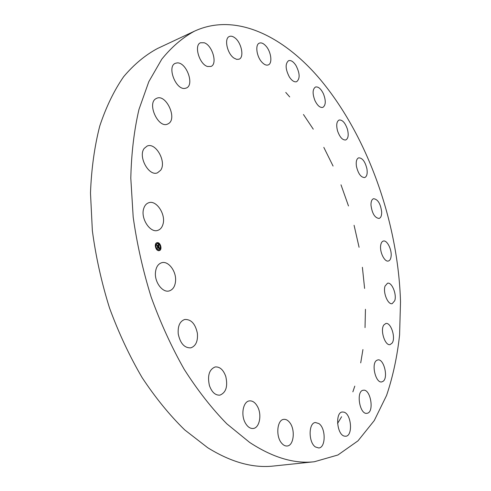 <?xml version="1.0" encoding="UTF-8"?>
<svg xmlns="http://www.w3.org/2000/svg" width="491" height="491" viewBox="0 0 491 491"><rect width="100%" height="100%" fill="white"/><g stroke="black" fill="none" stroke-linecap="round" stroke-linejoin="round"><path stroke-width="0.74" d="M162.914 224.467C161.975 227.548 160.293 229.506 157.863 230.34C150.203 233.44 140.26 218.157 143.759 208.405C144.704 205.484 146.324 203.605 148.607 202.783C156.383 199.585 166.222 214.69 162.914 224.467M285.762 92.431L289.715 96.936M303.456 114.507L313.27 129.17M323.815 147.38L333.076 166.062M341 184.812L348.487 205.962M354.079 225.289L359.081 247.286M362.389 267.3L364.604 288.42M365.451 309.287L365.028 327.614M362.935 349.549L360.713 362.874M354.79 386.135L352.863 391.849M341.607 416.749L337.569 423.414M314.357 461.743L273.72 466.014C253.117 468.353 231.101 462.246 207.662 447.688L184.677 429.87C169.591 415.134 155.383 397.685 142.052 377.511C129.483 355.993 118.619 332.781 109.481 307.875C101.52 282.386 95.819 256.676 92.363 230.745L90.485 193.031C91.412 168.836 94.505 146.508 99.753 126.046C106.111 106.946 114.084 90.491 123.671 76.664C133.988 64.462 145.25 55.084 157.458 48.529L194.454 31.178C235.729 12.115 283.638 36.266 319.954 79.119C367.839 136.216 398.109 222.257 400.515 301.683L399.582 335.009C397.231 356.546 392.898 376.683 386.583 395.421L374.259 420.566L357.994 440.838L337.918 454.991L314.357 461.743C294.355 464.032 272.781 457.594 249.631 442.409L226.848 423.843C211.836 408.512 197.627 390.351 184.229 369.373C171.543 347.008 160.52 322.894 151.154 297.043C142.949 270.602 136.958 243.972 133.19 217.151L130.802 178.215C131.373 153.296 134.104 130.361 138.978 109.413L148.822 81.653L161.772 59.208C171.715 46.933 182.609 37.592 194.454 31.178M385.085 286.032L387.534 283.233C391.83 281.834 397.01 294.49 394.721 300.731L392.199 303.647C387.921 305.046 382.698 292.188 385.085 286.032M168.468 123.622L167.603 124.07C158.28 128.703 146.674 103.282 156.064 98.611L156.66 98.31C166.032 93.658 177.576 118.601 168.468 123.622M383.858 324.944L385.809 323.501C390.861 321.998 395.985 337.79 392.162 343.043L390.106 344.596C385.048 346.1 379.924 330.007 383.858 324.944M184.874 88.398C175.76 90.049 166.731 66.377 175.355 63.321L177.018 62.922C186.31 61.774 194.853 85.115 186.255 88.049L184.874 88.398M376.665 360.394L377.8 359.921C383.839 358.32 388.608 377.825 383.035 381.354L381.759 381.9C375.683 383.483 370.987 363.598 376.665 360.394M207.552 66.5C199.401 64.425 193.681 45.141 200.518 42.766L204.176 42.76C212.37 45.184 217.789 64.137 210.958 66.457L207.552 66.5M363.328 390.247C370.644 388.669 374.559 412.428 367.084 413.281L366.955 413.305C359.572 414.907 355.779 390.75 363.291 390.253L363.328 390.247M233.992 58.104C227.186 53.697 223.902 38.359 229.346 36.5C230.899 35.849 232.66 36.242 234.637 37.666C241.406 42.269 244.536 57.355 239.074 59.19L236.693 59.374L233.992 58.104M343.921 412.145C351.39 413.882 353.152 435.904 345.768 436.241L344.369 436.125C336.82 434.639 335.003 412.293 342.337 411.998L343.921 412.145M261.893 62.173C256.554 56.563 254.976 44.601 259.352 43.14C261.322 42.416 263.501 43.361 265.877 45.97C271.161 51.659 272.677 63.456 268.27 64.91C266.368 65.591 264.238 64.683 261.893 62.173M318.954 423.604C325.944 428.262 325.877 447.718 318.757 447.982L315.431 446.97C308.317 442.446 308.409 422.745 315.443 422.518L318.954 423.604M289.365 76.989C285.357 69.157 285.087 63.726 288.555 60.694C290.93 60 293.397 61.59 295.956 65.469C299.927 73.282 300.167 78.683 296.668 81.678C294.355 82.353 291.918 80.788 289.365 76.989M289.543 422.334C295.502 429.214 293.962 445.668 287.186 445.994C285.222 446.184 283.362 445.227 281.601 443.121C275.519 436.253 277.133 419.688 283.78 419.369C285.823 419.142 287.744 420.13 289.543 422.334M314.952 100.581C312.337 93.652 312.522 89.129 315.492 87.011C318.285 86.447 320.936 88.73 323.452 93.855C326.049 100.765 325.846 105.27 322.845 107.382C320.107 107.934 317.474 105.669 314.952 100.581M257.591 406.732C262.053 414.834 259.506 427.98 253.221 428.471C250.122 428.729 247.439 426.808 245.175 422.714C240.633 414.539 243.266 401.423 249.391 400.902C252.583 400.601 255.314 402.54 257.591 406.732M337.575 130.999C336.077 125.137 336.587 121.48 339.109 120.025C342.344 119.687 345.093 122.676 347.352 128.986C348.856 134.847 348.334 138.505 345.781 139.96C342.589 140.297 339.852 137.308 337.575 130.999M225.792 376.511C227.971 386.442 226.007 392.653 219.894 395.138C215.328 395.427 211.836 392.235 209.418 385.57C207.276 375.64 209.197 369.428 215.187 366.949C219.845 366.611 223.38 369.797 225.792 376.511M356.448 166.406C355.803 161.68 356.534 158.82 358.651 157.838C362.383 157.844 365.144 161.545 366.949 168.935C367.612 173.685 366.869 176.557 364.715 177.558C361.02 177.539 358.258 173.82 356.448 166.406M197.382 333.303C198.014 341.245 195.811 346.1 190.772 347.867C184.426 348.064 180.252 343.418 178.245 333.941C177.668 326.067 179.829 321.249 184.72 319.481C191.152 319.211 195.369 323.821 197.382 333.303M370.975 205.115C370.938 201.506 371.797 199.377 373.547 198.72C377.837 199.217 380.543 203.636 381.679 211.965C381.74 215.623 380.875 217.783 379.083 218.446C374.805 217.93 372.104 213.487 370.975 205.115M175.575 280.821C175.121 286.302 173.016 289.665 169.272 290.911C162.736 293.059 154.548 282.386 155.438 272.646C155.942 267.3 157.992 264.005 161.588 262.759C168.235 260.494 176.367 271.13 175.575 280.821M380.66 245.525C381.022 242.977 381.906 241.492 383.318 241.063C387.031 239.761 392.063 249.79 391.088 256.443C390.744 259.058 389.842 260.586 388.387 261.016C384.705 262.311 379.617 252.171 380.66 245.525M160.637 170.26L157.513 172.801C148.933 176.797 137.738 156.408 144.237 148.386L147.116 146.072C155.788 142.022 166.872 162.067 160.637 170.26M158.961 250.68C155.708 251.159 153.744 243.462 156.93 242.72L157.341 242.646C160.6 242.21 162.527 249.876 159.336 250.606L158.961 250.68M158.789 249.827C155.721 248.213 155.187 246.126 157.194 243.554L157.513 243.499C160.575 245.126 161.103 247.219 159.09 249.772L158.789 249.827M158.955 246.586L158.556 246.372L158.691 245.739L157.292 246.028L157.126 245.23L158.519 245.377L158.225 244.874L158.611 245.365L158.219 244.782L158.538 244.5L158.955 246.586M158.894 246.691L158.519 246.439L158.894 246.691M158.642 246.23L158.618 245.868L157.23 246.249L157.052 245.353L157.249 246.151L158.642 245.807L158.642 246.237M159.379 248.581L158.955 248.323L159.029 247.354L158.464 247.396L158.98 247.47L159.029 248.182L158.961 247.513L158.495 247.55L158.808 248.078L158.305 248.121L158.36 247.409L157.642 247.691L157.47 246.826L159.01 246.758L159.379 248.581M159.28 248.673L158.906 248.397L159.299 248.642M158.268 248.25L158.802 248.164L158.268 248.25M158.292 247.562L157.574 247.937L157.39 246.869L157.586 247.832L158.317 247.519L158.366 247.924L158.292 247.562M160.661 246.715L160.563 246.23L160.661 246.715M158.924 250.496L158.802 250.011L158.924 250.496M160.453 249.305L160.33 248.82L160.318 249.348M155.721 247.09L155.622 246.605L155.721 247.09M156.967 249.581L156.844 249.097L156.967 249.581M157.378 242.824L157.341 243.352M159.33 243.751L159.452 244.236L159.33 243.751M155.837 244.002L155.935 244.493L155.837 244.002M158.206 247.083L158.9 247.01M157.685 247.102L158.2 247.065M158.98 247.47L158.39 247.556M158.869 247.016L158.937 247.36M157.316 245.463L158.519 245.377L158.605 245.739M158.802 248.164L158.274 248.243M158.642 245.807L157.359 245.948M158.317 247.519L157.728 247.605M159.244 250.631C160.514 250.029 161.011 248.704 160.747 246.66M160.667 246.267L159.538 243.959M159.36 243.757L156.844 242.75M157.102 243.585L157.01 243.61C155.328 244.843 155.291 246.672 156.899 249.097M157.059 249.25L158.998 249.796M158.648 250.06L158.949 250.49M160.176 248.876L160.275 249.36M159.152 243.806L159.053 244.131M155.653 244.058L155.8 244.53"/></g></svg>
